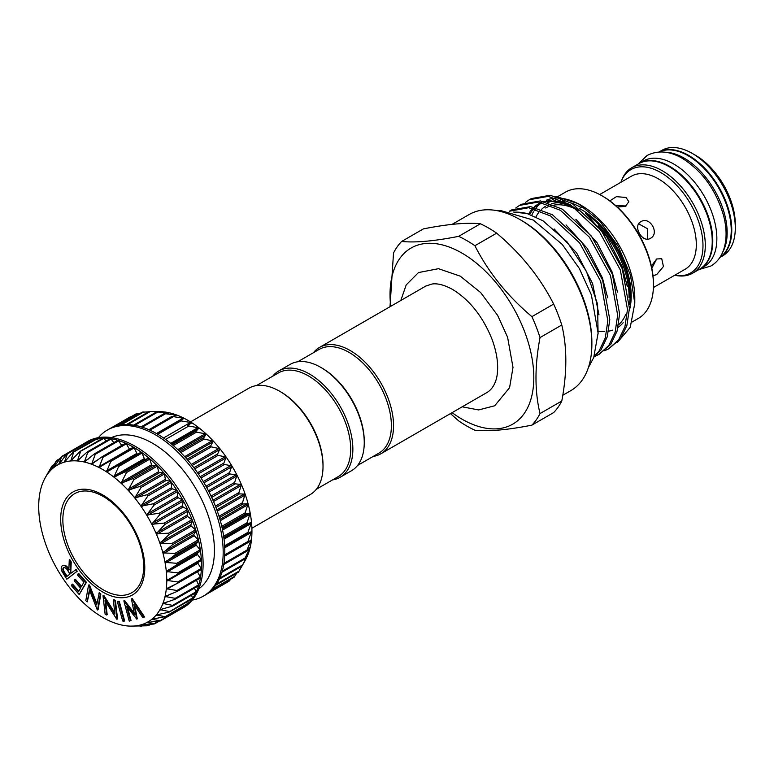 <?xml version="1.0" encoding="UTF-8"?>
<svg xmlns="http://www.w3.org/2000/svg" width="774" height="774" viewBox="0 0 774 774"><rect width="100%" height="100%" fill="white"/><g stroke="black" fill="none" stroke-linecap="round" stroke-linejoin="round"><path stroke-width="1.16" d="M190.501 421.907L248.918 388.19A61.388 35.44 60 0 1 279.608 391.228A61.388 35.44 60 0 1 323.019 466.412A61.388 35.44 60 0 1 310.306 494.509L251.889 528.236M626.05 206L615.64 205.536M609.835 200.872L616.414 196.654L626.05 197.476L628.856 201.743L625.305 206.387L617.284 207.016M651.389 266.082L656.642 258.99L661.741 258.69L663.424 266.508L656.642 274.654L652.985 275.612M650.489 238.295C642.507 243.597 632.319 225.95 640.901 221.683C649.802 215.849 660.019 233.477 650.489 238.295M474.897 245.726A113.565 65.567 -120 0 0 466.77 240.569A113.565 65.567 -120 0 0 458.653 236.351L480.412 223.783A113.565 65.567 60 0 1 488.529 228.001A113.565 65.567 60 0 1 496.656 233.168L474.897 245.726C488.413 272.342 507.405 295.978 531.902 316.643L553.662 304.076C540.146 277.469 521.144 253.833 496.656 233.168M578.255 203.649L581.284 205.4A75.659 43.683 60 0 1 634.786 298.067L634.786 303.369L630.481 275.167L618.194 246.335L599.85 221.219L578.255 203.649L555.655 196.296M617.381 342.466L630.259 327.276L634.786 303.369M514.265 212.211A84.405 48.733 60 0 1 527.113 213.556L542.884 220.735L567.032 241.836L586.45 271.442L597.576 304.163L598.089 334.068M509.369 211.234L528.652 207.713L550.604 215.975L579.629 242.91L600.663 281.214L607.842 320.765L605.297 337.938L599.018 351.077L594.113 356.524M593.871 357.162L600.972 349.954L607.251 336.816L609.786 319.643L602.607 280.091L581.574 241.778L552.549 214.843L530.596 206.59L511.595 209.948L509.65 211.07M515.726 208.022L519.47 205.4L538.472 202.043L560.424 210.305L589.449 237.241L610.483 275.544L617.662 315.095L615.127 332.269L608.848 345.407L598.96 354.434L594.858 356.417M598.96 354.434L610.792 344.285L617.072 331.146L619.606 313.973L612.428 274.422L591.394 236.109L562.379 209.173L540.416 200.921L521.415 204.278L519.47 205.4M525.546 202.353L529.29 199.731L548.292 196.373L570.254 204.626L599.269 231.561L620.303 269.874L627.482 309.426L624.947 326.599L618.668 339.738L608.78 348.764L604.678 350.748M608.78 348.764L620.613 338.615L626.892 325.477L629.426 308.304L622.248 268.752L601.214 230.439L572.199 203.504L550.237 195.251L531.235 198.608L529.29 199.731M562.785 395.262L570.815 390.628A101.675 58.698 -120 0 0 591.868 344.082A101.675 58.698 -120 0 0 519.973 219.564L519.973 219.564A101.675 58.698 -120 0 0 469.141 214.524L452.093 224.363M553.662 304.076A113.565 65.567 60 0 1 561.779 325.012L540.02 337.58C534.641 366.005 534.641 391.344 540.02 413.577L561.779 401.019C567.168 372.565 567.168 347.236 561.779 325.012M561.779 401.019A113.565 65.567 60 0 1 553.662 412.571L531.902 425.139C507.628 429.938 488.626 431.631 474.897 430.228A113.565 65.567 -120 0 1 466.77 426.019A113.565 65.567 -120 0 1 458.653 420.853L450.449 413.597M390.706 306.33A101.675 58.698 60 0 1 461.923 253.079A101.675 58.698 60 0 1 533.808 377.596A101.675 58.698 60 0 1 461.923 419.111A101.675 58.698 60 0 1 452.084 412.648M531.902 425.139A113.565 65.567 -120 0 0 540.02 413.577M540.02 337.58A113.565 65.567 -120 0 0 531.902 316.643M297.738 361.768L319.14 349.422A59.85 34.559 60 0 1 349.064 352.383A59.85 34.559 60 0 1 388.161 405.121A59.85 34.559 60 0 1 378.989 453.08L357.588 465.435M272.709 376.222A61.388 35.44 60 0 1 278.756 370.959L290.153 364.38A61.388 35.44 60 0 1 320.852 367.418L321.936 368.047A59.85 34.559 60 0 1 364.254 441.344L364.254 442.602A61.388 35.44 60 0 1 351.541 470.698L340.144 477.277A61.388 35.44 60 0 1 332.559 479.89M313.402 352.731A61.388 35.44 60 0 1 319.449 347.458A61.388 35.44 60 0 1 350.148 350.506A61.388 35.44 60 0 1 390.251 404.599A61.388 35.44 60 0 1 380.837 453.787A61.388 35.44 60 0 1 373.252 456.399M521.608 220.503L519.973 219.564L521.599 220.503A99.372 57.373 60 0 1 521.608 220.503A99.372 57.373 60 0 1 591.868 342.205L591.868 344.082M632.242 321.936L638.356 318.404A72.901 42.086 -120 0 0 653.449 285.035A72.901 42.086 -120 0 0 601.911 195.754A72.901 42.086 -120 0 0 601.901 195.754A72.901 42.086 -120 0 0 565.455 192.145L557.406 196.79M653.43 286.825L654.291 286.719L653.42 287.541L685.193 269.207A53.716 31.008 -120 0 0 693.427 226.172A53.716 31.008 -120 0 0 658.335 178.833A53.716 31.008 -120 0 0 631.478 176.172L599.695 194.526L600.866 194.187L600.343 194.874M674.609 275.321A59.695 34.462 -120 0 0 675.837 275.505A59.695 34.462 -120 0 0 702.279 236.409A59.695 34.462 -120 0 0 660.773 172.544A59.695 34.462 -120 0 0 621.348 181.126A59.695 34.462 -120 0 0 620.903 182.287M675.837 275.505L677.608 275.747A60.885 35.149 -120 0 0 692.682 273.164A60.885 35.149 -120 0 0 702.018 224.383A60.885 35.149 -120 0 0 662.244 170.725A60.885 35.149 -120 0 0 631.797 167.706A60.885 35.149 -120 0 0 622.025 179.481L621.348 181.126M692.682 273.164L699.628 269.159A60.885 35.149 -120 0 0 708.965 220.367A60.885 35.149 -120 0 0 669.191 166.71A60.885 35.149 -120 0 0 638.744 163.701L631.797 167.706M719.868 257.471L722.693 255.846A60.885 35.149 -120 0 0 735.3 227.972A60.885 35.149 -120 0 0 692.246 153.397L692.246 153.397A60.885 35.149 -120 0 0 661.799 150.388L658.984 152.014M719.897 257.442A60.885 35.149 -120 0 0 728.295 208.419A60.885 35.149 -120 0 0 688.715 155.439A60.885 35.149 -120 0 0 659.022 152.014M735.3 227.972L735.3 224.208A56.279 32.498 -120 0 0 695.507 155.284A56.279 32.498 -120 0 0 695.497 155.284L692.246 153.397L695.507 155.284M601.901 195.754L602.994 196.383A71.363 41.196 60 0 1 653.449 283.777L653.449 285.035M639.014 163.546A60.885 35.149 60 0 1 639.285 163.382A60.885 35.149 60 0 1 669.733 166.4A60.885 35.149 60 0 1 709.506 220.058A60.885 35.149 60 0 1 700.17 268.849A60.885 35.149 60 0 1 699.899 269.004M639.285 163.382L643.358 161.031A60.885 35.149 60 0 1 673.796 164.049A60.885 35.149 60 0 1 713.58 217.707A60.885 35.149 60 0 1 704.243 266.498L700.17 268.849M665.263 152.236A60.885 35.149 60 0 1 684.11 158.099A60.885 35.149 60 0 1 722.81 251.927M659.119 152.004A60.885 35.149 60 0 1 688.173 155.748A60.885 35.149 60 0 1 727.579 208.167A60.885 35.149 60 0 1 719.946 257.355M320.852 367.418A61.388 35.44 60 0 1 364.254 442.602M278.756 370.959A61.388 35.44 60 0 1 326.067 387.406A61.388 35.44 60 0 1 352.857 449.181A61.388 35.44 60 0 1 340.144 477.277M256.504 385.578L278.447 372.913A59.85 34.559 60 0 1 324.567 388.945A59.85 34.559 60 0 1 350.69 449.181A59.85 34.559 60 0 1 338.296 476.581L316.353 489.245M279.608 391.228L280.701 391.857A59.85 34.559 60 0 1 323.019 465.155L323.019 466.412M131.541 416.518L130.806 416.993M139.92 413.51L136.485 413.993M148.453 411.884L142.745 412.136M152.71 411.487L160.102 411.633A90.548 52.274 60 0 1 162.55 411.758L149.517 411.449M156.667 412.01L162.55 411.758A90.548 52.274 60 0 1 169.554 412.861L156.716 411.942M164.223 413.78L169.554 412.861A90.548 52.274 60 0 1 176.791 415.058L164.223 413.606M171.992 416.693L176.791 415.058A90.548 52.274 60 0 1 184.193 418.328L171.944 416.422M179.868 420.717L184.193 418.328A90.548 52.274 60 0 1 187.918 420.359A90.548 52.274 60 0 1 191.633 422.633L179.868 420.717M187.734 425.806L191.633 422.633A90.548 52.274 60 0 1 199.034 427.896L187.734 425.806M195.503 431.873L199.034 427.896A90.548 52.274 60 0 1 206.281 434.059L195.503 431.873M203.049 438.858L206.281 434.059A90.548 52.274 60 0 1 213.276 441.045L203.049 438.858M210.296 446.656L213.276 441.045A90.548 52.274 60 0 1 219.932 448.746L210.296 446.656M217.117 455.16L219.932 448.746A90.548 52.274 60 0 1 226.153 457.057L217.117 455.16M223.434 464.255L226.153 457.057A90.548 52.274 60 0 1 231.852 465.88L223.434 464.255M229.172 473.823L231.852 465.88A90.548 52.274 60 0 1 236.96 475.081L229.172 473.823M234.232 483.721L236.96 475.081A90.548 52.274 60 0 1 241.411 484.543L234.232 483.721M238.556 493.841L241.411 484.543A90.548 52.274 60 0 1 245.135 494.141L238.556 493.841M242.088 504.019L245.135 494.141A90.548 52.274 60 0 1 248.077 503.739L242.088 504.019M244.778 514.13L248.077 503.739A90.548 52.274 60 0 1 250.215 513.21L244.778 514.13M246.587 524.037L250.215 513.21A90.548 52.274 60 0 1 251.511 522.421L246.587 524.037M247.496 533.615L251.511 522.421A90.548 52.274 60 0 1 251.937 531.254L247.806 533.712M251.937 531.254A90.548 52.274 60 0 1 251.511 539.584L247.487 542.709L251.676 531.08M251.511 539.584A90.548 52.274 60 0 1 250.215 547.305L246.558 551.223L251.298 539.488M250.215 547.305A90.548 52.274 60 0 1 248.077 554.31L244.729 559.021L250.06 547.276M245.068 560.628L242.03 566.017L247.98 554.358M238.566 571.841L241.972 566.084M234.203 576.862L236.844 573.05M209.241 592.245L229.094 581.216L206.31 594.374A95.918 55.38 60 0 1 204.946 595.206L203.32 596.154A95.918 55.38 60 0 1 192.213 600.102M48.549 471.879L45.492 477.287L51.539 466.674L49.217 471.985L56.444 460.898L53.677 467.631L60.807 457.405L61.543 456.931L58.805 464.313M101.955 456.834L103.01 457.299L99.004 467.515A90.548 52.274 -120 0 0 91.613 464.245A90.548 52.274 -120 0 0 84.366 462.039A90.548 52.274 -120 0 0 77.371 460.946A90.548 52.274 -120 0 0 70.715 460.956A90.548 52.274 -120 0 0 64.494 462.088L64.494 462.088A90.548 52.274 -120 0 0 58.785 464.323L66.487 454.406L67.299 454.086L64.465 462.097L72.746 452.548L73.636 452.384L70.715 460.956L79.529 451.861L80.477 451.852L77.371 460.946L86.717 452.355L87.714 452.509L84.366 462.039L94.225 454.019L95.26 454.328L91.613 464.245L102.284 456.612L125.378 443.279A0.958 0.551 60 0 1 125.785 443.279A95.918 55.38 -120 0 0 118.016 440.377A95.918 55.38 -120 0 0 110.459 438.626A95.918 55.38 -120 0 0 103.213 438.055A95.918 55.38 -120 0 0 96.382 438.664A95.918 55.38 -120 0 0 90.055 440.454A95.918 55.38 -120 0 0 85.701 442.544A95.918 55.38 -120 0 0 84.327 443.386A0.958 0.551 60 0 1 84.859 443.454M64.494 462.088L65.248 461.41M70.715 460.956L71.527 460.346M77.371 460.946L78.232 460.404M84.366 462.039L85.275 461.585M91.613 464.245L92.561 463.868M109.792 460.762L110.856 461.372L106.454 471.811A90.548 52.274 -120 0 0 99.004 467.515L133.176 447.256A0.958 0.551 60 0 1 133.65 447.295A95.918 55.38 -120 0 0 125.785 443.279A0.958 0.551 60 0 1 126.336 443.821L129.413 449.133A0.958 0.551 -120 0 0 129.558 449.336M99.004 467.515L99.981 467.215M134.744 625.982A90.548 52.274 -120 0 0 140.965 624.85A90.548 52.274 -120 0 0 146.663 622.615A90.548 52.274 -120 0 0 151.772 619.316A90.548 52.274 -120 0 0 156.222 614.982A90.548 52.274 -120 0 0 159.947 609.689A90.548 52.274 -120 0 0 162.898 603.497A90.548 52.274 -120 0 0 165.026 596.493A90.548 52.274 -120 0 0 166.323 588.772A90.548 52.274 -120 0 0 166.758 580.432A90.548 52.274 -120 0 0 166.323 571.599A90.548 52.274 -120 0 0 165.026 562.388A90.548 52.274 -120 0 0 162.898 552.917A90.548 52.274 -120 0 0 159.947 543.319A90.548 52.274 -120 0 0 156.222 533.731A90.548 52.274 -120 0 0 151.772 524.269A90.548 52.274 -120 0 0 146.663 515.058A90.548 52.274 -120 0 0 140.965 506.244A90.548 52.274 -120 0 0 134.744 497.924A90.548 52.274 -120 0 0 128.087 490.223A90.548 52.274 -120 0 0 121.092 483.247A90.548 52.274 -120 0 0 113.846 477.084A90.548 52.274 -120 0 0 106.454 471.811L117.638 465.745L118.693 466.499L113.846 477.084L125.388 471.724L126.423 472.604L121.092 483.247L132.935 478.613L133.931 479.609L128.087 490.223L140.171 486.324L141.12 487.417L134.744 497.924L147.012 494.741L147.892 495.931L140.936 506.196L153.349 503.768L154.161 505.025L146.663 515.058L159.105 513.259L159.831 514.575L151.772 524.269L164.204 523.108L164.833 524.462L156.222 533.731L168.568 533.18L169.1 534.544L159.928 543.271L172.157 543.319L172.573 544.683L162.898 552.917L174.895 553.4L175.205 554.755L165.026 562.388L176.772 563.298L176.956 564.614L166.323 571.551L177.749 572.866L177.807 574.124L166.758 580.394L177.807 581.971L177.749 583.161L166.333 588.724L176.956 590.504L176.772 591.597L165.026 596.493L175.205 598.331L174.895 599.328L162.908 603.459L172.573 605.365L172.157 606.245L159.966 609.651L169.1 611.499L168.568 612.253L156.251 614.953L164.833 616.655L151.801 619.287L159.831 620.767L146.663 622.615L154.161 623.767L153.349 624.086L140.994 624.841L147.012 625.789L130.545 626.118A90.548 52.274 -120 0 0 134.744 625.982L135.015 625.963M137.337 453.932A0.958 0.551 -120 0 0 137.898 454.028L140.974 452.277A0.958 0.551 60 0 1 141.526 452.374A95.918 55.38 -120 0 0 133.65 447.295A0.958 0.551 60 0 1 134.183 447.904L136.892 453.38A0.958 0.551 -120 0 0 137.337 453.932M144.738 459.195A0.958 0.551 -120 0 0 145.309 459.379L148.724 458.256A0.958 0.551 60 0 1 149.295 458.44A95.918 55.38 -120 0 0 141.526 452.374A0.958 0.551 60 0 1 142.029 453.022L144.312 458.605A0.958 0.551 -120 0 0 144.738 459.195M151.985 465.358A0.958 0.551 -120 0 0 152.565 465.619L156.271 465.145A0.958 0.551 60 0 1 156.851 465.416A95.918 55.38 -120 0 0 149.295 458.44A0.958 0.551 60 0 1 149.75 459.137L151.598 464.729A0.958 0.551 -120 0 0 151.985 465.358M158.98 472.334A0.958 0.551 -120 0 0 159.57 472.682L163.507 472.856A0.958 0.551 60 0 1 164.098 473.204A95.918 55.38 -120 0 0 156.851 465.416A0.958 0.551 60 0 1 157.267 466.142L158.641 471.685A0.958 0.551 -120 0 0 158.98 472.334M165.636 480.025A0.958 0.551 -120 0 0 166.217 480.451L170.338 481.273A0.958 0.551 60 0 1 170.928 481.699A95.918 55.38 -120 0 0 164.098 473.204A0.958 0.551 60 0 1 164.456 473.949L165.346 479.367A0.958 0.551 -120 0 0 165.636 480.025M171.857 488.336A0.958 0.551 -120 0 0 172.428 488.839L176.685 490.29A0.958 0.551 60 0 1 177.256 490.793A95.918 55.38 -120 0 0 170.928 481.699A0.958 0.551 60 0 1 171.228 482.454L171.615 487.668A0.958 0.551 -120 0 0 171.857 488.336M177.565 497.16A0.958 0.551 -120 0 0 178.117 497.721L182.441 499.791A0.958 0.551 60 0 1 182.983 500.352A95.918 55.38 -120 0 0 177.256 490.793A0.958 0.551 60 0 1 177.498 491.548L177.381 496.492A0.958 0.551 -120 0 0 177.565 497.16M182.683 506.36A0.958 0.551 -120 0 0 183.206 506.98L187.54 509.64A0.958 0.551 60 0 1 188.053 510.26A95.918 55.38 -120 0 0 182.983 500.352A0.958 0.551 60 0 1 183.167 501.107L182.548 505.703A0.958 0.551 -120 0 0 182.683 506.36M187.134 515.823A0.958 0.551 -120 0 0 187.618 516.49L191.904 519.702A0.958 0.551 60 0 1 192.387 520.37A95.918 55.38 -120 0 0 188.053 510.26A0.958 0.551 60 0 1 188.169 510.985L187.056 515.194A0.958 0.551 -120 0 0 187.134 515.823M190.859 525.42A0.958 0.551 -120 0 0 191.304 526.117L195.483 529.851A0.958 0.551 60 0 1 195.928 530.548A95.918 55.38 -120 0 0 192.387 520.37A0.958 0.551 60 0 1 192.436 521.076L190.849 524.811A0.958 0.551 -120 0 0 190.859 525.42M193.81 535.018A0.958 0.551 -120 0 0 194.206 535.743L198.231 539.933A0.958 0.551 60 0 1 198.628 540.668A95.918 55.38 -120 0 0 195.928 530.548A0.958 0.551 60 0 1 195.909 531.216L193.858 534.447A0.958 0.551 -120 0 0 193.81 535.018M195.948 544.48A0.958 0.551 -120 0 0 196.296 545.235L200.108 549.83A0.958 0.551 60 0 1 200.447 550.575A95.918 55.38 -120 0 0 198.628 540.668A0.958 0.551 60 0 1 198.541 541.287L196.064 543.967A0.958 0.551 -120 0 0 195.948 544.48M197.244 553.7A0.958 0.551 -120 0 0 197.534 554.465L201.076 559.389A0.958 0.551 60 0 1 201.366 560.153A95.918 55.38 -120 0 0 200.447 550.575A0.958 0.551 60 0 1 200.292 551.136L197.418 553.236A0.958 0.551 -120 0 0 197.244 553.7M197.689 562.65A0.958 0.551 -120 0 0 197.912 563.298L201.143 568.503A0.958 0.551 60 0 1 201.366 569.258A95.918 55.38 -120 0 0 201.366 560.153A0.958 0.551 60 0 1 201.143 560.647L177.991 574.018M146.663 622.615L147.573 622.431M140.965 624.85L141.526 624.773M58.785 464.323A90.548 52.274 -120 0 0 53.677 467.631A90.548 52.274 -120 0 0 49.236 471.956A90.548 52.274 -120 0 0 45.511 477.258A90.548 52.274 -120 0 0 45.056 478.061A90.548 52.274 -120 0 0 42.56 483.45A90.548 52.274 -120 0 0 40.422 490.455A90.548 52.274 -120 0 0 39.135 498.175A90.548 52.274 -120 0 0 38.7 506.506A90.548 52.274 -120 0 0 39.135 515.339A90.548 52.274 -120 0 0 40.422 524.549A90.548 52.274 -120 0 0 42.56 534.021A90.548 52.274 -120 0 0 45.511 543.619A90.548 52.274 -120 0 0 49.236 553.216A90.548 52.274 -120 0 0 53.677 562.679A90.548 52.274 -120 0 0 58.785 571.88A90.548 52.274 -120 0 0 64.494 580.703A90.548 52.274 -120 0 0 70.715 589.014A90.548 52.274 -120 0 0 77.371 596.715A90.548 52.274 -120 0 0 84.366 603.691A90.548 52.274 -120 0 0 91.613 609.864A90.548 52.274 -120 0 0 99.004 615.127A90.548 52.274 -120 0 0 102.729 617.4A90.548 52.274 -120 0 0 106.454 619.432A90.548 52.274 -120 0 0 113.846 622.702A90.548 52.274 -120 0 0 121.092 624.899A90.548 52.274 -120 0 0 128.087 626.002A90.548 52.274 -120 0 0 130.545 626.118M85.701 442.544L87.327 441.606A95.918 55.38 60 0 1 135.286 446.356A95.918 55.38 60 0 1 197.941 530.877A95.918 55.38 60 0 1 183.245 607.745L181.609 608.683A95.918 55.38 -120 0 0 182.983 607.842A95.918 55.38 -120 0 0 188.053 603.788A95.918 55.38 -120 0 0 192.387 598.679A95.918 55.38 -120 0 0 195.928 592.584A95.918 55.38 -120 0 0 198.628 585.589A95.918 55.38 -120 0 0 200.447 577.772A95.918 55.38 -120 0 0 201.366 569.258A0.958 0.551 60 0 1 201.076 569.693L178.233 582.88M111.456 437.591A87.472 50.504 60 0 1 152.575 443.27A87.472 50.504 60 0 1 209.009 518.029A87.472 50.504 60 0 1 198.783 588.85M98.424 437.649A95.918 55.38 60 0 1 107.402 430.015A95.918 55.38 60 0 1 155.361 434.765A95.918 55.38 60 0 1 218.016 519.286A95.918 55.38 60 0 1 203.32 596.154M107.402 430.015L109.028 429.077A95.918 55.38 60 0 1 113.391 426.977A95.918 55.38 60 0 1 119.718 425.197A95.918 55.38 60 0 1 126.549 424.587A95.918 55.38 60 0 1 133.786 425.158A95.918 55.38 60 0 1 141.342 426.909A95.918 55.38 60 0 1 149.111 429.812A95.918 55.38 60 0 1 156.987 433.827A95.918 55.38 60 0 1 164.862 438.906A95.918 55.38 60 0 1 172.631 444.973A95.918 55.38 60 0 1 180.187 451.948A95.918 55.38 60 0 1 187.424 459.737A95.918 55.38 60 0 1 194.255 468.231A95.918 55.38 60 0 1 200.582 477.316A95.918 55.38 60 0 1 206.319 486.885A95.918 55.38 60 0 1 211.389 496.782A95.918 55.38 60 0 1 215.723 506.902A95.918 55.38 60 0 1 219.265 517.08A95.918 55.38 60 0 1 221.964 527.191A95.918 55.38 60 0 1 223.783 537.108A95.918 55.38 60 0 1 224.692 546.686A95.918 55.38 60 0 1 224.692 555.79A95.918 55.38 60 0 1 223.783 564.304A95.918 55.38 60 0 1 221.964 572.121A95.918 55.38 60 0 1 219.265 579.116A95.918 55.38 60 0 1 215.723 585.212A95.918 55.38 60 0 1 211.389 590.32A95.918 55.38 60 0 1 206.319 594.374M103.271 589.836A57.17 33.001 60 0 1 62.849 519.818A57.17 33.001 60 0 1 103.271 496.482A57.17 33.001 60 0 1 120.696 511.101A57.17 33.001 60 0 1 139.746 544.103A57.17 33.001 60 0 1 103.271 589.836M62.181 565.871C64.387 564.904 66.603 566.297 68.838 570.061L69.263 559.999L70.695 562.234L70.26 572.286L70.918 573.311L76.055 569.441L77.207 571.251L66.787 579.213L62.007 571.425C60.885 568.842 60.933 566.984 62.181 565.871L62.733 565.552C64.929 564.594 67.145 565.988 69.379 569.741M69.263 559.999L69.805 559.679L71.237 561.924L70.802 571.967L71.411 572.934M136.756 619.142L126.607 606.197L130.487 620.777L129.229 621.106L123.84 600.876L134.453 614.479L131.416 598.892L132.199 598.515L144.574 616.926L142.764 617.565L133.854 604.301L136.756 619.142L137.298 618.823L134.705 605.568M127.565 607.464L131.029 620.467L130.487 620.777M123.84 600.876L124.614 600.498L134.183 613.095M119.264 601.321L124.643 620.874L124.101 621.183L122.679 620.98L117.3 601.427L119.264 601.321L118.722 601.63L124.101 621.183M106.648 615.011L105.158 614.401L103.01 595.738L114.929 614.092L113.304 599.985L113.846 599.676L115.403 600.314L117.551 618.977L116.68 619.161L105.003 600.73L106.648 615.011L107.189 614.701L105.709 601.843M103.01 595.738L103.89 595.564L114.765 612.669M87.278 601.843L85.798 600.682L88.575 585.018L96.673 604.929L99.304 592.778L100.852 593.997L98.075 609.66L97.214 609.719L89.397 589.865L87.278 601.843L89.736 590.717M88.575 585.018L89.455 584.97L96.876 603.759M72.03 584.418L78.503 591.82L80.593 588.085L74.178 580.752L74.836 579.591L81.251 586.924L83.882 582.241L77.458 574.908L78.667 573.418L86.446 582.319L79.209 594.558L71.372 585.599L72.03 584.418L72.572 584.109L78.822 591.249M74.836 579.591L75.378 579.271L81.57 586.353M248.077 554.31A90.548 52.274 60 0 1 245.581 559.699L244.555 561.576M229.83 580.355L230.604 579.233M180.207 609.448A95.918 55.38 -120 0 0 181.609 608.683M51.539 466.674L53.58 465.048M55.805 461.517L59.685 459.021M54.151 467.061L53.658 467.651M60.807 457.405L67.086 453.738M66.487 454.406L90.626 440.609L91.603 441.403M72.746 452.548L96.973 438.916L98.724 440.59M79.529 451.861L103.803 438.384L106.164 441.006M86.717 452.355L87.714 452.509L111.04 439.032L113.836 442.622M94.225 454.019L95.26 454.328L118.586 440.861L121.663 445.418M201.163 560.637L177.807 574.124M167.474 579.697L166.758 580.394M201.163 569.654L177.749 583.161M167.097 588.105L166.333 588.724M197.496 571.773L200.292 577.027L176.956 590.504L176.772 591.597M165.859 595.893L165.046 596.454M196.48 580.268L198.541 584.863L175.205 598.331L174.895 599.328M163.769 602.975L162.908 603.459M194.516 588.095L195.909 591.897L172.573 605.365L172.157 606.245M160.866 609.244L159.966 609.651M191.613 595.158L192.436 598.031L168.568 612.253M157.18 614.624L156.251 614.953M187.801 601.369L188.169 603.188L164.204 617.275M183.09 606.671L183.167 607.29L159.105 621.232M158.418 621.309L153.349 624.086M150.224 624.279L147.012 625.789M141.874 625.876L140.171 626.311M183.167 607.29A0.958 0.551 60 0 1 182.974 607.851L160.189 621.009M188.169 603.188A0.958 0.551 60 0 1 187.995 603.836L165.191 617.004M192.436 598.031A0.958 0.551 60 0 1 191.904 598.786M195.909 591.897A0.958 0.551 60 0 1 195.483 592.778M198.541 584.863A0.958 0.551 60 0 1 198.231 585.86M200.292 577.027A0.958 0.551 60 0 1 200.108 578.13L177.517 591.172M110.14 460.559L133.128 447.285A0.958 0.551 60 0 1 133.176 447.256M102.574 456.466L125.282 443.357A0.958 0.551 60 0 1 125.378 443.279M95.067 453.535L117.561 440.541A0.958 0.551 60 0 1 118.586 440.861M110.043 438.877A0.958 0.551 60 0 1 111.04 439.032M102.855 438.384A0.958 0.551 60 0 1 103.803 438.384M96.082 439.071A0.958 0.551 60 0 1 96.973 438.916M89.813 440.928A0.958 0.551 60 0 1 90.626 440.609M131.416 598.892L132.199 598.515M131.648 598.824L144.022 617.236M124.072 600.817L124.614 600.498M117.3 601.427L118.722 601.63M113.304 599.985L115.403 600.314M103.348 595.874L103.89 595.564M114.862 600.634L117.009 619.297M98.762 593.087L100.31 594.306L100.852 593.997M88.913 585.289L89.455 584.97M100.31 594.306L97.534 609.97M78.126 573.737L85.904 582.629L86.446 582.319M85.904 582.629L79.209 594.558M75.513 569.761L76.665 571.57L66.787 579.213M66.603 576.659L69.96 574.056L67.977 570.941C66.487 568.261 64.958 567.197 63.381 567.748C62.404 569.18 62.8 571.086 64.561 573.476L66.603 576.659M76.665 571.57L77.207 571.251M70.26 572.286L70.802 571.967M70.695 562.234L71.237 561.924M64.561 573.476L65.103 573.157L67.096 576.272M63.923 567.439C62.946 568.861 63.342 570.777 65.103 573.157M651.843 268.249L656.652 258.99M647.519 239.127L647.693 228.843L638.695 223.841M547.905 202.556A72.901 42.086 60 0 1 555.539 200.747M562.514 200.901A72.901 42.086 60 0 1 563.627 201.066M571.483 203.088A72.901 42.086 60 0 1 581.284 207.655M480.412 223.783C466.896 222.37 447.894 224.063 423.407 228.881L401.648 241.44C415.164 242.862 434.166 241.169 458.653 236.351M401.648 241.44A113.565 65.567 -120 0 0 393.521 253.001L390.009 306.727M527.113 213.556L513.607 212.057M531.796 215.153A75.659 43.683 60 0 1 533.45 211.902M534.079 210.857A75.659 43.683 60 0 1 535.279 209.096M536.334 207.722A75.659 43.683 60 0 1 537.32 206.6M538.356 205.526A75.659 43.683 60 0 1 541.906 202.624M546.367 200.214A75.659 43.683 60 0 1 556.177 198.134M562.127 198.434A75.659 43.683 60 0 1 579.784 204.559M629.339 310.529A70.598 40.761 -120 0 0 581.284 209.531A70.598 40.761 -120 0 0 579.765 208.68M566.191 203.523A70.598 40.761 -120 0 0 551.398 203.756M548.834 204.646A70.598 40.761 -120 0 0 547.092 205.439M545.409 206.387A70.598 40.761 -120 0 0 541.5 209.396M540.175 210.751A70.598 40.761 -120 0 0 539.546 211.466M538.694 212.521A70.598 40.761 -120 0 0 535.918 216.943M545.67 207.993A69.06 39.871 60 0 1 548.098 206.774M550.246 205.981A69.06 39.871 60 0 1 551.378 205.642M554.474 205.023A69.06 39.871 60 0 1 579.068 210.77M629.426 304.453A69.06 39.871 -120 0 0 585.579 213.479M598.167 225.737A69.06 39.871 60 0 1 629.01 297.632M625.692 314.563A69.06 39.871 60 0 1 618.542 324.857M598.554 331.224A70.598 40.761 -120 0 0 604.475 331.611M608.606 331.195A70.598 40.761 -120 0 0 612.582 330.15M618.039 327.402A70.598 40.761 -120 0 0 623.196 322.681M141.236 426.871L164.03 413.713M171.809 416.47L148.879 429.705L171.76 416.528M156.716 433.672L179.665 420.417M191.662 422.981L187.637 425.332M172.263 444.663L195.387 431.312M179.8 451.561L202.933 438.2M187.027 459.272L210.17 445.911M193.858 467.699L217.001 454.328M200.195 476.716L223.347 463.355M205.952 486.217L229.104 472.856M211.05 496.066L234.203 482.695M215.424 506.128L238.566 492.767M219.013 516.268L242.146 502.906M221.77 526.349L244.894 512.998M223.657 536.227L246.771 522.885M224.644 545.786L247.738 532.454M224.741 554.881L247.806 541.558M223.928 563.385L246.954 550.091M222.235 571.183L245.203 557.919M219.71 578.149L242.572 564.952M216.42 584.176L239.098 571.086M212.598 589.082L234.832 576.243M137.898 454.028L107.46 471.598M145.309 459.379L114.871 476.948M152.565 465.619L122.128 483.199M159.57 472.682L129.132 490.252M166.217 480.451L135.779 498.03M172.428 488.839L141.99 506.409M178.117 497.721L147.679 515.291M183.206 506.98L152.759 524.549M187.618 516.49L157.18 534.06M191.304 526.117L160.866 543.696M194.206 535.743L163.769 553.323M196.296 545.235L165.859 562.814M197.534 554.465L167.097 572.034M197.912 563.298L167.474 580.868M176.114 583.915L166.981 589.188M170.532 594.064L165.617 596.899M166.536 602.075L163.42 603.875M162.511 608.819L160.412 610.028M158.07 614.44L156.619 615.282M153.097 618.987L152.11 619.558M102.729 592.023A59.472 34.337 60 0 1 60.682 519.19A59.472 34.337 60 0 1 102.729 494.915A59.472 34.337 60 0 1 144.777 567.748A59.472 34.337 60 0 1 102.729 592.023M201.143 568.503L177.807 581.971M201.076 559.389L177.749 572.866M197.418 553.236L166.981 570.806M200.292 551.136L176.956 564.614M200.108 549.83L176.772 563.298M196.064 543.967L165.617 561.537M198.541 541.287L175.205 554.755M198.231 539.933L174.895 553.4M193.858 534.447L163.42 552.026M195.909 531.216L172.573 544.683M195.483 529.851L172.157 543.319M190.849 524.811L160.412 542.39M192.436 521.076L169.1 534.544M191.904 519.702L168.568 533.18M187.056 515.194L156.619 532.764M188.169 510.985L164.833 524.462M187.54 509.64L164.204 523.108M182.548 505.703L152.11 523.282M183.167 501.107L159.831 514.575M182.441 499.791L159.105 513.259M177.381 496.492L146.944 514.062M177.498 491.548L154.161 505.025M176.685 490.29L153.349 503.768M171.615 487.668L141.178 505.248M171.228 482.454L147.892 495.931M170.338 481.273L147.012 494.741M165.346 479.367L134.908 496.937M164.456 473.949L141.12 487.417M163.507 472.856L140.171 486.324M158.641 471.685L128.203 489.255M157.267 466.142L133.931 479.609M156.271 465.145L132.935 478.613M151.598 464.729L121.16 482.308M149.75 459.137L126.423 472.604M148.724 458.256L125.388 471.724M144.312 458.605L113.875 476.174M142.029 453.022L118.693 466.499M140.974 452.277L117.638 465.745M136.892 453.38L106.444 470.95M134.183 447.904L110.856 461.372M129.413 449.133L98.975 466.703M126.336 443.821L103.01 457.299M98.046 459.746L91.564 463.491M88.168 459.127L84.308 461.362M79.848 458.866L77.303 460.337M72.398 459.417L70.657 460.424M65.645 460.946L64.445 461.633M59.55 463.491L58.756 463.955M223.754 564.478L246.567 551.301M248.677 548.95L249.828 548.282M247.651 542.816L224.683 556.08L247.574 542.845M248.299 542.245L251.182 540.571M247.767 533.731L224.712 547.044L247.738 533.75M224.741 547.799L251.676 532.251M223.841 537.543L246.954 524.201M223.889 537.949L251.182 522.189M224.044 539.149L251.298 523.418M222.07 527.694L245.203 514.342M222.312 528.806L249.828 512.92M222.573 530.064L250.06 514.188M219.429 517.632L242.572 504.271M219.951 519.383L247.632 503.41M220.319 520.67L247.98 504.706M215.956 507.492L239.098 494.131M216.826 509.814L244.613 493.773M217.291 511.111L245.068 495.079M211.679 497.411L234.832 484.05M212.956 500.236L240.83 484.147M213.527 501.523L241.382 485.443M206.677 487.533L229.83 474.162M208.409 490.774L236.322 474.665M209.067 492.041L236.97 475.933M201.008 477.974L224.16 464.613M203.233 481.563L231.155 465.445M203.968 482.792L231.89 466.674M194.738 468.88L217.891 455.518M197.505 472.73L225.389 456.631M198.308 473.901L226.202 457.792M187.976 460.366L211.118 447.004M191.284 464.39L219.119 448.32M192.155 465.484L219.99 449.413M180.787 452.558L203.93 439.197M184.686 456.65L212.415 440.638M185.596 457.657L213.343 441.635M173.299 445.543L196.422 432.192M177.788 449.607L205.371 433.682M178.736 450.516L206.339 434.582M165.588 439.429L188.692 426.087M170.706 443.367L198.086 427.558M171.664 444.16L199.082 428.332M157.77 434.282L180.845 420.959M163.546 437.987L190.656 422.333M149.953 430.189L172.999 416.886M156.454 433.527L183.186 418.086M142.261 427.19L165.249 413.916M173.966 415.919L175.766 414.874M134.792 425.323L157.712 412.097M167.794 413.161L168.509 412.745M127.681 424.597L150.466 411.439M121.121 424.965L143.635 411.971M115.568 426.213L137.298 413.674M598.989 314.854L592.574 283.516L576.63 252.895L554.184 228.978M607.667 297.767L602.395 277.847L587.321 248.483L566.036 224.915M617.488 292.098L612.215 272.177L597.141 242.813L575.856 219.245M627.308 286.428L622.044 266.508L606.961 237.144L585.676 213.576M564.633 201.55L542.884 201.308M540.591 202.372L534.273 207.229M533.131 208.535L529.455 214.301M576.049 208.487L558.77 201.143L543.474 201.424M540.794 202.411L534.466 206.465M532.541 208.4L530.5 210.954M529.813 211.97L528.603 214.021M638.037 164.107L647.054 155.535C657.765 150.011 669.539 150.949 682.368 158.36C702.511 171.17 716.269 190.336 723.632 215.84C726.98 228.949 726.883 240.53 723.342 250.592C720.807 257.442 716.647 262.599 710.851 266.043L698.922 269.565M497.885 210.818L501.059 210.654L533.373 220.097L562.205 244.41L579.3 268.414L591.375 294.846L598.099 333.072L593.706 357.607L588.385 367.582M380.837 453.787L487.185 392.389C494.344 387.958 496.908 378.902 497.334 373.242C498.437 363.248 496.656 351.909 492.003 339.206C482.841 316.566 469.721 299.993 452.655 289.486C444.547 285.006 437.658 283.187 431.989 284.019L425.797 286.061L319.449 347.458M462.204 406.814L478.622 409.939L494.702 405.769L509.582 387.668L512.998 367.427L507.589 337.212L497.643 315.405L480.654 292.543L460.327 276.192L438.49 268.694L418.482 272.564L406.195 284.919L400.816 300.486M602.994 196.383L601.911 195.754M110.44 428.312L130.458 416.751M113.372 426.987L136.137 413.838M119.66 425.207L142.426 412.058M126.452 424.587L149.237 411.429M133.65 425.139L156.464 411.962M141.158 426.851L164.02 413.655M156.706 433.663L179.713 420.379M120.696 511.101C129.219 520.844 135.566 531.844 139.746 544.103M45.056 478.061L46.092 476.174M142.193 625.876L141.41 626.33M150.727 624.25L148.211 625.702M159.154 621.232L154.5 623.921M192.281 598.786L169.448 611.973M195.793 592.749L172.902 605.965M198.463 585.821L175.495 599.076M200.263 578.081L177.207 591.394M117.687 440.396L94.689 453.68M110.208 438.664L87.288 451.9M103.039 438.103L80.177 451.3M96.276 438.703L73.462 451.881M90.016 440.474L67.222 453.632M84.337 443.376L61.543 456.534M60.033 458.527L56.512 460.559M53.793 464.7L52.187 465.629M211.36 590.349L234.125 577.201M215.675 585.279L238.45 572.131M219.206 579.223L242.01 566.065M221.915 572.276L244.748 559.089M223.744 564.527L246.635 551.311M555.461 197.912L552.713 199.499M550.894 200.543L547.586 202.459M529.629 214.359L533.48 208.612M534.689 207.316L541.636 202.575M544.286 201.598L549.869 200.601L570.719 205.545L576.427 208.767"/></g></svg>
